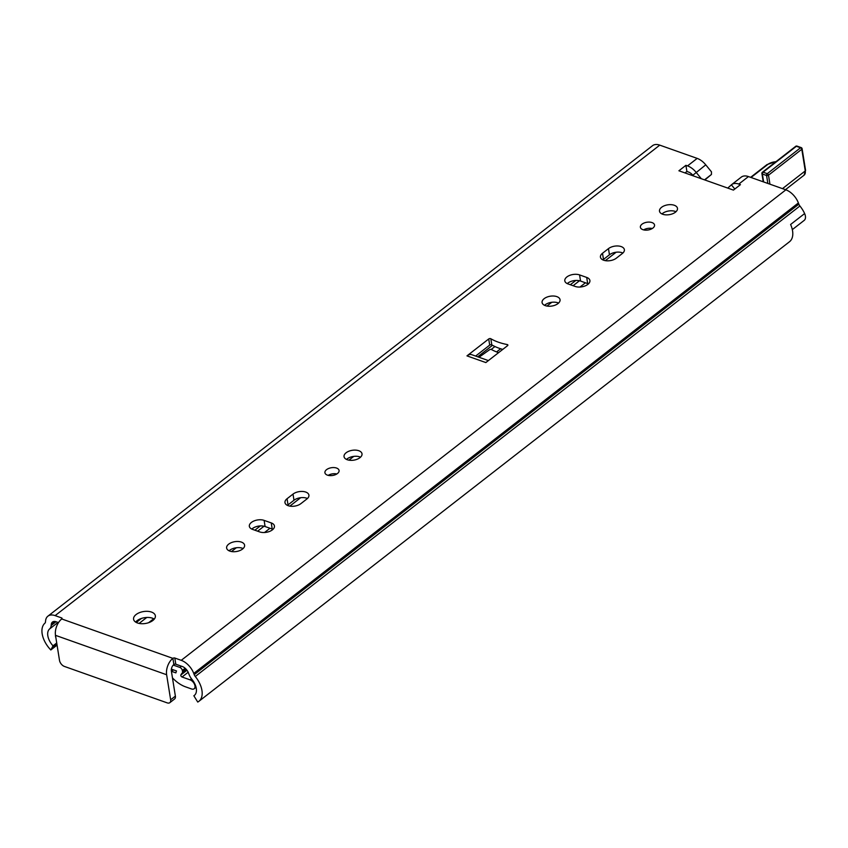 <?xml version="1.0" encoding="UTF-8"?>
<svg xmlns="http://www.w3.org/2000/svg" width="848" height="848" viewBox="0 0 848 848"><rect width="100%" height="100%" fill="white"/><g stroke="black" fill="none" stroke-linecap="round" stroke-linejoin="round"><path stroke-width="1.27" d="M727.732 188.086L731.389 184.843A14.893 8.83 52.1 0 1 731.644 184.62A14.893 8.83 52.1 0 1 738.82 184.069L740.442 184.652L733.425 190.1L678.909 170.777L685.915 165.318L687.537 165.901A14.893 8.83 52.1 0 1 696.123 172.335L701.328 178.727M792.318 229.617L804.18 220.395A8.268 4.908 52.1 0 0 804.625 213.579A20.956 12.423 52.1 0 0 799.908 206A4.134 2.449 -127.9 0 1 798.837 204.177L798.381 202.948A15.031 8.904 52.1 0 0 785.873 189.835L748.455 176.575A14.893 8.83 -127.9 0 0 741.279 177.126A14.893 8.83 -127.9 0 0 741.025 177.338M182.225 666.475L175.79 664.196A1.378 0.753 -9.1 0 0 173.861 664.503A4.961 2.936 109.5 0 0 171.37 671.054L175.377 696.113L170.649 699.801A5.512 3.265 52.1 0 1 169.844 702.663A5.512 3.265 52.1 0 1 167.183 702.865L64.437 666.443A5.512 3.265 52.1 0 1 59.508 660.401L55.502 635.343L166.632 674.743A12.402 7.325 -70.5 0 1 172.875 658.355A1.378 0.753 170.9 0 1 174.805 658.037L181.239 660.327A15.031 8.904 52.1 0 1 193.757 673.439L194.213 674.658A4.134 2.449 -127.9 0 0 195.273 676.492A20.956 12.423 52.1 0 1 198.877 701.328A20.956 12.423 52.1 0 1 197.743 702.059L193.853 695.763A13.515 8.003 -127.9 0 0 194.309 695.455A13.515 8.003 -127.9 0 0 191.987 679.439A11.575 6.869 52.1 0 1 188.998 674.319L188.542 673.089A7.579 4.494 -127.9 0 0 182.225 666.475M58.491 622.612L56.116 621.775A7.579 4.494 -127.9 0 0 52.47 622.05A7.579 4.494 -127.9 0 0 51.293 624.435L51.198 625.464A11.575 6.869 52.1 0 1 49.587 628.962A13.515 8.003 -127.9 0 0 53.042 645.847L50.816 649.971A20.956 12.423 52.1 0 1 44.902 623.185A4.134 2.449 -127.9 0 0 45.474 621.934L45.569 620.906A15.031 8.904 52.1 0 1 47.891 616.178A15.031 8.904 52.1 0 1 55.131 615.616L61.565 617.895A1.378 0.753 170.9 0 1 62.052 618.362A1.378 0.753 170.9 0 1 61.745 618.955A12.402 7.325 109.5 0 0 55.502 635.343M693.325 175.886L692.816 175.271A7.441 4.41 -127.9 0 0 688.523 172.049L686.901 171.476L685.014 172.939M502.758 349.408A55.141 30.189 170.9 0 1 491.808 344.892A1.378 0.753 -9.1 0 0 489.699 345.115L475.622 356.065M154.294 619.093A11.024 6.042 -9.1 0 0 135.638 622.082M652.26 228.515A7.166 3.922 -9.1 0 0 643.643 229.893M675.994 211.714A9.095 4.982 -9.1 0 0 661.97 213.961M558.578 303.086A9.095 4.982 -9.1 0 0 544.554 305.333M588.427 283.889A9.095 4.982 -9.1 0 0 587.685 283.592L580.562 281.059A9.095 4.982 -9.1 0 0 567.27 283.614M622.888 253.033A9.095 4.982 -9.1 0 0 609.447 254.782L603.49 259.414A9.095 4.982 -9.1 0 0 602.907 259.912M336.804 473.979A7.166 3.922 -9.1 0 0 328.187 475.357M360.538 457.189A9.095 4.982 -9.1 0 0 346.514 459.425M243.111 548.55A9.095 4.982 -9.1 0 0 229.087 550.797M272.961 529.364A9.095 4.982 -9.1 0 0 272.229 529.057L265.095 526.534A9.095 4.982 -9.1 0 0 251.814 529.078M307.432 498.507A9.095 4.982 -9.1 0 0 293.991 500.246L288.034 504.889A9.095 4.982 -9.1 0 0 287.451 505.387M47.891 616.178L652.525 145.686A15.031 8.904 -127.9 0 1 659.765 145.135L697.183 158.396A14.893 8.83 -127.9 0 1 705.759 164.841L711.461 171.826L711.451 174.455L704.826 179.967M507.189 344.542A1.378 0.753 170.9 0 1 507.888 345.062A1.378 0.753 170.9 0 1 507.581 345.655L485.851 362.562L466.972 355.874L488.713 338.967A1.378 0.753 170.9 0 1 490.822 338.744A55.141 30.189 -9.1 0 0 507.189 344.542L507.39 345.804M152.863 620.492A11.024 6.042 170.9 0 1 141.203 623.693A11.024 6.042 170.9 0 1 133.581 619.263A11.024 6.042 170.9 0 1 143.524 611.556A11.024 6.042 170.9 0 1 155.364 615.775A11.024 6.042 170.9 0 1 152.863 620.492M652.907 228.059A7.166 3.922 170.9 0 1 645.328 230.137A7.166 3.922 170.9 0 1 640.378 227.253A7.166 3.922 170.9 0 1 646.833 222.25A7.166 3.922 170.9 0 1 654.539 224.996A7.166 3.922 170.9 0 1 652.907 228.059M675.411 212.212A9.095 4.982 170.9 0 1 665.786 214.851A9.095 4.982 170.9 0 1 659.5 211.194A9.095 4.982 170.9 0 1 667.705 204.845A9.095 4.982 170.9 0 1 677.478 208.322A9.095 4.982 170.9 0 1 675.411 212.212M557.984 303.584A9.095 4.982 170.9 0 1 548.37 306.223A9.095 4.982 170.9 0 1 542.084 302.566A9.095 4.982 170.9 0 1 550.278 296.206A9.095 4.982 170.9 0 1 560.051 299.694A9.095 4.982 170.9 0 1 557.984 303.584M579.576 274.911L586.699 277.434A9.095 4.982 170.9 0 1 589.901 280.497A9.095 4.982 170.9 0 1 585.099 285.924A9.095 4.982 170.9 0 1 575.135 286.433L568.012 283.91A9.095 4.982 170.9 0 1 564.81 280.847A9.095 4.982 170.9 0 1 569.623 275.42A9.095 4.982 170.9 0 1 579.576 274.911L580.562 281.059M616.348 258.174A9.095 4.982 170.9 0 1 606.723 260.813A9.095 4.982 170.9 0 1 600.448 257.156A9.095 4.982 170.9 0 1 602.504 253.266L608.472 248.623A9.095 4.982 170.9 0 1 618.086 245.984A9.095 4.982 170.9 0 1 624.372 249.641A9.095 4.982 170.9 0 1 622.305 253.531L616.348 258.174M337.451 473.534A7.166 3.922 170.9 0 1 329.872 475.611A7.166 3.922 170.9 0 1 324.922 472.728A7.166 3.922 170.9 0 1 331.377 467.725A7.166 3.922 170.9 0 1 339.073 470.46A7.166 3.922 170.9 0 1 337.451 473.534M359.944 457.687A9.095 4.982 170.9 0 1 350.33 460.326A9.095 4.982 170.9 0 1 344.044 456.669A9.095 4.982 170.9 0 1 352.238 450.309A9.095 4.982 170.9 0 1 362.011 453.797A9.095 4.982 170.9 0 1 359.944 457.687M242.528 549.059A9.095 4.982 170.9 0 1 232.903 551.698A9.095 4.982 170.9 0 1 226.628 548.041A9.095 4.982 170.9 0 1 234.822 541.681A9.095 4.982 170.9 0 1 244.595 545.158A9.095 4.982 170.9 0 1 242.528 549.059M264.12 520.386L271.243 522.909A9.095 4.982 170.9 0 1 274.445 525.972A9.095 4.982 170.9 0 1 269.632 531.399A9.095 4.982 170.9 0 1 259.679 531.908L252.545 529.385A9.095 4.982 170.9 0 1 249.344 526.322A9.095 4.982 170.9 0 1 254.156 520.895A9.095 4.982 170.9 0 1 264.12 520.386L265.095 526.534M300.892 503.638A9.095 4.982 170.9 0 1 291.267 506.288A9.095 4.982 170.9 0 1 284.981 502.631A9.095 4.982 170.9 0 1 287.048 498.741L293.005 494.098A9.095 4.982 170.9 0 1 302.63 491.458A9.095 4.982 170.9 0 1 308.916 495.115A9.095 4.982 170.9 0 1 306.849 499.006L300.892 503.638M685.915 165.318L686.901 171.476M498.592 352.651A55.141 30.189 170.9 0 1 491.543 349.577A1.378 0.753 -9.1 0 0 489.497 349.779L478.972 357.262M466.972 355.874A10.197 6.021 -70.5 0 1 471.732 354.687L488.384 360.591M169.844 702.663L174.571 698.985A5.512 3.265 -127.9 0 0 175.377 696.113M170.649 699.801L166.632 674.743M198.877 701.328L789.488 241.754A20.956 12.423 -127.9 0 0 790.601 224.487L804.625 213.579M57.06 645.116L50.816 649.971M704.518 179.85L711.451 174.455M55.491 635.279A5.512 3.265 -127.9 0 0 55.883 637.728M173.246 665.076L179.85 667.418A2.756 1.632 52.1 0 1 182.32 670.439L182.521 671.701A2.756 1.632 52.1 0 1 182.172 673.089A13.515 8.003 -127.9 0 0 180.857 674.997A1.378 0.816 -127.9 0 0 182.055 677.001L190.058 679.842A5.512 3.265 52.1 0 1 194.425 684.113A5.512 3.265 52.1 0 1 194.171 688.746A5.512 3.265 52.1 0 1 191.51 688.958L185.458 686.806A26.193 15.529 52.1 0 1 172.462 677.87M173.458 669.878L171.561 671.351L175.896 672.888A19.578 11.607 52.1 0 1 176.511 670.959L171.381 669.136M762.204 172.95A1.378 0.753 -9.1 0 0 761.896 173.543A1.378 0.753 -9.1 0 0 762.373 174.01L766.571 175.494A1.378 0.753 -9.1 0 0 768.5 175.186A1.378 0.816 -127.9 0 0 767.26 173.67A1.378 0.816 109.5 0 0 766.571 175.494L767.843 183.444M801.625 148.22A1.378 0.816 109.5 0 0 801.201 147.605A1.378 0.816 109.5 0 0 800.565 147.764A1.378 0.816 52.1 0 1 801.795 149.269A1.378 0.753 -9.1 0 0 802.102 148.686L805.568 170.321L804.052 175.207L785.449 189.687M797.014 146.11A1.378 1.378 0 0 0 795.71 146.322A1.378 0.816 52.1 0 1 796.367 146.28A1.378 0.816 -70.5 0 1 797.014 146.11L801.201 147.605A1.378 1.378 0 0 1 802.102 148.686M763.645 181.96L762.373 174.01A1.378 0.816 -70.5 0 1 763.073 172.186A1.378 0.816 -127.9 0 0 762.405 172.239A1.378 1.378 0 0 0 761.896 173.543L763.211 181.801M734.803 189.03L731.389 184.843M748.455 176.575L738.82 184.069M687.537 165.901L697.183 158.396M659.765 145.135L55.131 615.616M61.565 617.895L61.734 618.955L172.875 658.355L173.861 664.503M785.873 189.835L181.239 660.327M705.759 164.841L692.816 175.271M489.699 345.115L488.713 338.967M491.808 344.892L490.822 338.744M174.805 658.037L175.79 664.196M55.067 621.499L51.293 624.435M56 621.732L51.198 625.464M57.982 622.432L49.587 628.962M56.721 642.985L53.042 645.847M56.837 643.685L53.212 646.505M799.908 206L195.273 676.492M798.837 204.177L194.213 674.658M798.381 202.948L193.757 673.439M288.034 504.889L287.048 498.741M293.991 500.246L293.005 494.098M272.229 529.057L271.243 522.909M603.49 259.414L602.504 253.266M609.447 254.782L608.472 248.623M587.685 283.592L586.699 277.434M186.539 669.687L182.172 673.089M185.956 669.03L182.521 671.701M186.973 670.238L180.857 674.997M188.171 672.241L182.055 677.001M191.447 678.75L190.058 679.842M575.824 280.455L570.322 284.727M492.497 345.284L477.7 356.807M260.357 525.919L254.866 530.201M141.468 618.436L136.295 622.464M616.125 252.238L605.313 260.643M579.481 280.752L573.1 285.712M551.804 302.28L546.96 306.064M494.946 346.535L491.193 349.45M353.775 456.383L348.92 460.167M330.879 474.202L329.151 475.537M300.669 497.702L289.857 506.118M264.025 526.216L257.644 531.187M236.348 547.755L231.493 551.529M146.757 617.471L139.114 623.418M585.438 282.787L579.979 287.037M500.649 348.772L496.599 351.92M269.982 528.262L264.512 532.512M153.7 618.743L148.633 622.686M185.14 668.245L182.32 670.439M181.43 666.189L179.85 667.418M769.942 184.186L768.5 175.186L801.795 149.269L805.261 170.914A1.378 0.753 -9.1 0 0 805.568 170.321M782.481 188.638L805.261 170.914A8.268 4.908 52.1 0 1 804.052 175.207M796.367 146.28L800.565 147.764L767.26 173.67L763.073 172.186L796.367 146.28M751.031 177.486L767.673 164.533A1.378 0.816 -127.9 0 0 767.005 164.586L750.618 177.338M767.673 164.533A9.646 5.279 170.9 0 1 775.909 161.735M741.279 177.126L731.644 184.62M196.058 687.283L194.171 688.746M776.227 161.48L767.005 164.586M795.71 146.322L762.405 172.239"/></g></svg>
